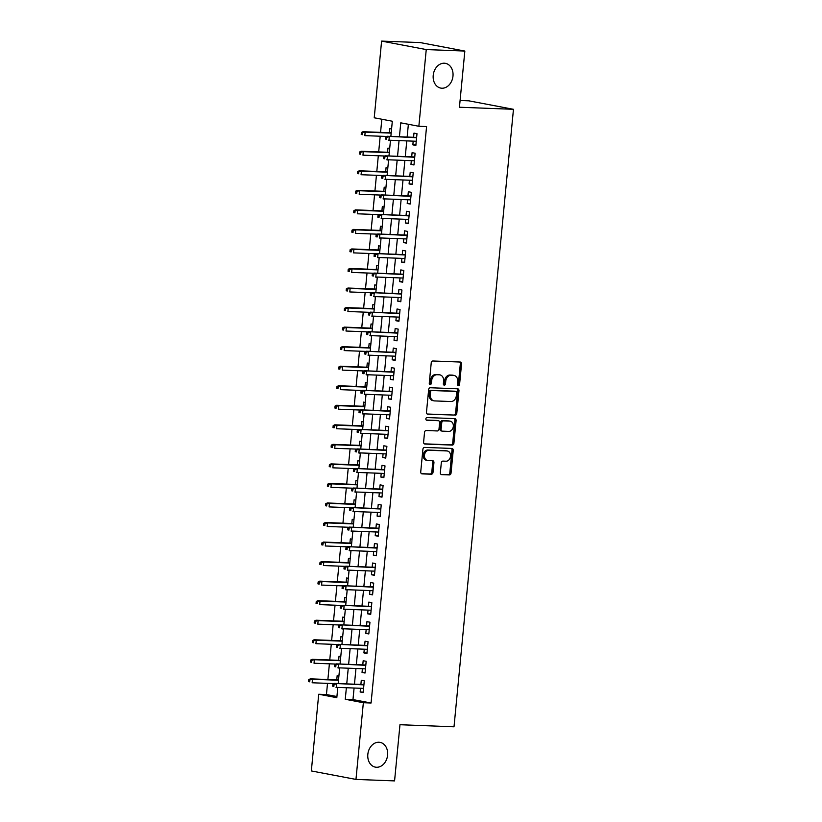 <?xml version="1.0" encoding="UTF-8"?>
<svg xmlns="http://www.w3.org/2000/svg" width="822" height="822" viewBox="0 0 822 822"><rect width="100%" height="100%" fill="white"/><g stroke="black" fill="none" stroke-linecap="round" stroke-linejoin="round"><path stroke-width="1.23" d="M458.388 385.693A1.356 1.058 100.7 0 0 459.58 384.398L461.543 364.012A1.932 1.51 100.7 0 0 460.207 362.04L432.927 360.992A1.932 1.51 100.7 0 0 431.231 362.851L429.269 383.237A1.356 1.058 100.7 0 0 431.386 383.309L431.642 380.678A6.186 4.829 100.7 0 1 437.088 374.729L439.359 374.811A6.186 4.829 100.7 0 1 439.914 374.873A6.186 4.829 100.7 0 1 443.613 381.131L443.356 383.771A1.356 1.058 100.7 0 0 445.483 383.853L445.74 381.213A6.186 4.829 100.7 0 1 451.175 375.264L453.446 375.356A6.186 4.829 100.7 0 1 454.011 375.418A6.186 4.829 100.7 0 1 457.71 381.675L457.453 384.316A1.356 1.058 100.7 0 0 458.388 385.693M457.71 385.323A1.356 1.058 100.7 0 0 458.368 384.162L460.33 363.786A1.932 1.51 100.7 0 0 459.632 362.019M429.516 384.244A1.356 1.058 100.7 0 0 430.183 383.083L430.44 380.442L431.642 380.678M443.613 384.778A1.356 1.058 100.7 0 0 444.281 383.627L444.527 380.987L445.74 381.213M378.921 742.245A12.597 9.843 100.7 0 0 367.917 753.651A12.597 9.843 100.7 0 0 375.366 767.132A12.597 9.843 100.7 0 0 376.507 767.265A12.597 9.843 100.7 0 0 387.511 755.87A12.597 9.843 100.7 0 0 380.062 742.379A12.597 9.843 100.7 0 0 378.921 742.245M444.301 63.212A12.597 9.843 100.7 0 0 433.307 74.607A12.597 9.843 100.7 0 0 440.746 88.088A12.597 9.843 100.7 0 0 441.897 88.221A12.597 9.843 100.7 0 0 452.891 76.826A12.597 9.843 100.7 0 0 445.442 63.335A12.597 9.843 100.7 0 0 444.301 63.212M440.356 472.65A1.932 1.51 100.7 0 0 441.681 474.623L449.336 474.921A1.932 1.51 100.7 0 0 451.042 473.061L453.22 450.425A1.932 1.51 100.7 0 0 451.884 448.452L424.614 447.404A1.932 1.51 100.7 0 0 422.909 449.264L420.73 471.89A1.932 1.51 100.7 0 0 422.066 473.873L431.303 474.222A1.932 1.51 100.7 0 0 433.009 472.362L433.934 462.683A1.932 1.51 100.7 0 0 432.608 460.7L428.026 460.526A5.168 4.038 100.7 0 1 427.553 460.474A5.168 4.038 100.7 0 1 424.501 454.936A5.168 4.038 100.7 0 1 429.012 450.261L446.973 450.949A5.168 4.038 100.7 0 1 447.435 451.011A5.168 4.038 100.7 0 1 450.497 456.539A5.168 4.038 100.7 0 1 445.976 461.214L442.986 461.101A1.932 1.51 100.7 0 0 441.291 462.961L440.356 472.65M390.861 136.421L392.32 121.235L374.226 117.793L381.603 41.1L420.206 42.58L464.841 51.056L459.436 107.23L513.462 109.305L454.011 726.792L399.975 724.716L394.57 780.9L355.967 779.42L311.333 770.944L318.72 694.251L336.815 697.683L337.801 687.408M464.841 51.056L426.248 49.567L418.86 126.269L400.766 122.838L399.42 136.75M354.087 688.035L352.977 699.584L371.071 703.016L426.577 126.567L418.86 126.269M371.071 703.016L363.355 702.718L355.967 779.42M455.08 415.264A1.932 1.51 100.7 0 0 456.785 413.404L458.964 390.769A1.932 1.51 100.7 0 0 457.628 388.796L430.358 387.748A1.932 1.51 100.7 0 0 428.652 389.607L426.474 412.243A1.932 1.51 100.7 0 0 427.81 414.216L453.878 415.038A1.932 1.51 100.7 0 0 455.573 413.178L457.751 390.542A1.932 1.51 100.7 0 0 457.053 388.775M456.087 420.597L453.908 443.233A1.932 1.51 100.7 0 1 452.213 445.092L424.933 444.044A1.932 1.51 100.7 0 1 423.607 442.072L424.532 432.382A1.932 1.51 100.7 0 1 426.238 430.523L437.294 430.944A1.932 1.51 100.7 0 0 438.999 429.084L439.616 422.662A1.932 1.51 100.7 0 0 438.29 420.689L426.772 420.248A1.356 1.058 100.7 0 1 427.029 417.555L454.761 418.624A1.932 1.51 100.7 0 1 456.087 420.597L454.885 420.371L452.706 443.007L453.908 443.233M336.044 687.305L337.791 687.48M338.9 676.023L337.154 675.684L336.753 679.856M337.924 667.762L339.681 667.937M340.781 656.48L339.034 656.151L338.633 660.313M339.805 648.219L341.562 648.404M342.661 636.937L340.925 636.608L340.524 640.77M341.685 628.686L343.442 628.861M344.541 617.394L342.805 617.065L342.404 621.237M343.565 609.143L345.322 609.318M346.422 597.851L344.685 597.522L344.284 601.694M345.446 589.6L347.203 589.775M348.302 578.318L346.565 577.989L346.165 582.151M347.326 570.057L349.083 570.232M350.193 558.775L348.446 558.446L348.045 562.608M349.206 550.514L350.963 550.699M352.073 539.232L350.326 538.903L349.925 543.075M351.086 530.981L352.844 531.156M353.953 519.689L352.206 519.36L351.806 523.532M352.977 511.438L354.734 511.613M355.834 500.156L354.087 499.817L353.686 503.989M354.857 491.895L356.614 492.07M357.714 480.613L355.977 480.284L355.577 484.446M356.738 472.352L358.495 472.537M359.594 461.07L357.858 460.741L357.457 464.903M358.618 452.819L360.375 452.994M361.475 441.527L359.738 441.198L359.337 445.37M360.498 433.276L362.255 433.451M363.355 421.984L361.618 421.655L361.218 425.827M362.379 413.733L364.136 413.908M365.245 402.451L363.499 402.122L363.098 406.284M364.259 394.19L366.016 394.365M367.126 382.908L365.379 382.579L364.978 386.741M366.139 374.647L367.896 374.832M369.006 363.365L367.259 363.036L366.859 367.208M368.03 355.114L369.777 355.289M370.886 343.822L369.14 343.493L368.739 347.665M369.91 335.571L371.667 335.746M372.767 324.289L371.03 323.95L370.619 328.122M371.791 316.028L373.548 316.203M374.647 304.746L372.911 304.417L372.51 308.579M373.671 296.485L375.428 296.67M376.527 285.203L374.791 284.874L374.39 289.036M375.551 276.952L377.308 277.127M378.408 265.66L376.671 265.331L376.271 269.503M377.432 257.409L379.189 257.584M380.298 246.117L378.552 245.788L378.151 249.96M379.312 237.866L381.069 238.041M382.179 226.584L380.432 226.256L380.031 230.417M381.192 218.323L382.949 218.498M384.059 207.041L382.312 206.712L381.911 210.874M383.083 198.78L384.83 198.965M385.939 187.498L384.193 187.169L383.792 191.341M384.963 179.247L386.72 179.422M387.82 167.955L386.073 167.626L385.672 171.798M386.843 159.704L388.601 159.879M389.7 148.422L387.963 148.083L387.563 152.255M413.199 141.137L412.839 144.847L415.86 145.422L416.99 133.698L413.969 133.123L413.569 137.295M411.319 160.68L410.959 164.39L413.98 164.965L415.11 153.241L412.089 152.666L411.688 156.838M409.438 180.224L409.079 183.933L412.099 184.508L413.219 172.784L410.209 172.209L409.808 176.37M407.558 199.756L407.198 203.476L410.209 204.041L411.339 192.317L408.329 191.752L407.928 195.913M405.678 219.299L405.318 223.009L408.329 223.584L409.459 211.86L406.448 211.285L406.047 215.456M403.787 238.842L403.438 242.552L406.448 243.127L407.578 231.403L404.558 230.828L404.157 235M401.907 258.385L401.547 262.095L404.568 262.67L405.698 250.946L402.677 250.371L402.277 254.543M400.026 277.928L399.667 281.638L402.688 282.213L403.818 270.479L400.797 269.914L400.396 274.075M398.146 297.461L397.786 301.181L400.807 301.746L401.937 290.022L398.917 289.457L398.516 293.618M396.266 317.004L395.906 320.714L398.927 321.289L400.057 309.565L397.036 308.99L396.636 313.161M394.385 336.547L394.026 340.257L397.047 340.832L398.167 329.108L395.156 328.533L394.755 332.705M392.505 356.09L392.145 359.8L395.156 360.375L396.286 348.651L393.276 348.076L392.875 352.237M390.625 375.623L390.265 379.343L393.276 379.908L394.406 368.184L391.395 367.619L390.995 371.78M388.734 395.166L388.385 398.876L391.395 399.451L392.526 387.727L389.515 387.152L389.104 391.323M386.854 414.709L386.504 418.419L389.515 418.994L390.645 407.27L387.624 406.695L387.224 410.866M384.973 434.252L384.614 437.962L387.635 438.537L388.765 426.813L385.744 426.238L385.343 430.409M383.093 453.795L382.733 457.505L385.754 458.08L386.885 446.346L383.864 445.781L383.463 449.942M381.213 473.328L380.853 477.048L383.874 477.613L385.004 465.889L381.983 465.324L381.583 469.485M379.332 492.871L378.973 496.58L381.994 497.156L383.114 485.432L380.103 484.857L379.702 489.028M377.452 512.414L377.093 516.124L380.103 516.699L381.233 504.975L378.223 504.4L377.822 508.571M375.572 531.957L375.212 535.667L378.223 536.242L379.353 524.518L376.342 523.943L375.942 528.104M373.681 551.49L373.332 555.21L376.342 555.775L377.473 544.051L374.462 543.486L374.061 547.647M371.801 571.033L371.452 574.753L374.462 575.318L375.592 563.594L372.572 563.019L372.171 567.19M369.921 590.576L369.561 594.285L372.582 594.861L373.712 583.137L370.691 582.562L370.29 586.733M368.04 610.119L367.681 613.829L370.701 614.404L371.832 602.68L368.811 602.105L368.41 606.276M366.16 629.662L365.8 633.372L368.821 633.947L369.951 622.213L366.931 621.648L366.53 625.809M364.28 649.195L363.92 652.915L366.941 653.48L368.071 641.756L365.05 641.191L364.649 645.352M362.399 668.738L362.04 672.447L365.06 673.023L366.18 661.299L363.17 660.724L362.769 664.895M408.37 124.276L407.147 137.048M406.777 140.891L405.267 156.591M404.886 160.434L403.376 176.124M403.006 179.977L401.496 195.667M401.126 199.51L399.615 215.21M399.245 219.053L397.735 234.753M397.365 238.596L395.855 254.296M395.485 258.139L393.974 273.829M393.604 277.682L392.094 293.372M391.724 297.215L390.214 312.915M389.844 316.758L388.323 332.458M387.953 336.301L386.443 351.991M386.073 355.844L384.562 371.534M384.193 375.377L382.682 391.077M382.312 394.92L380.802 410.62M380.432 414.463L378.921 430.163M378.552 434.006L377.041 449.696M376.671 453.549L375.161 469.239M374.791 473.082L373.27 488.782M372.9 492.625L371.39 508.325M371.02 512.168L369.51 527.858M369.14 531.711L367.629 547.401M367.259 551.243L365.749 566.944M365.379 570.787L363.869 586.487M363.499 590.33L361.988 606.03M361.618 609.873L360.108 625.563M359.738 629.416L358.228 645.106M357.847 648.948L356.337 664.649M355.967 668.492L354.457 684.192M360.519 688.281L360.159 691.99L363.17 692.566L364.3 680.842L361.29 680.267L360.889 684.438M381.829 119.241L380.565 132.373M380.196 136.216L378.685 151.916M378.315 155.759L376.805 171.459M376.435 175.302L374.924 190.992M374.555 194.845L373.044 210.535M372.674 214.378L371.154 230.078M370.784 233.921L369.273 249.621M368.903 253.464L367.393 269.164M367.023 273.007L365.513 288.697M365.143 292.55L363.632 308.24M363.262 312.083L361.752 327.783M361.382 331.626L359.872 347.326M359.502 351.169L357.991 366.859M357.621 370.712L356.101 386.402M355.731 390.245L354.22 405.945M353.85 409.788L352.34 425.488M351.97 429.331L350.46 445.031M350.09 448.874L348.579 464.564M348.209 468.417L346.699 484.107M346.329 487.949L344.819 503.65M344.449 507.493L342.938 523.193M342.569 527.036L341.058 542.726M340.678 546.579L339.167 562.269M338.798 566.111L337.287 581.812M336.917 585.654L335.407 601.355M335.037 605.197L333.527 620.898M333.157 624.741L331.646 640.43M331.276 644.284L329.766 659.974M329.396 663.816L327.886 679.517M327.516 683.359L326.437 694.549L336.928 696.532M391.58 128.879L389.844 128.551L389.443 132.712M388.724 140.161L390.45 140.603M386.833 159.807L388.57 160.146M384.953 179.35L386.689 179.679M383.062 198.893L384.809 199.222M381.182 218.436L382.929 218.765M379.302 237.979L381.048 238.308M377.421 257.512L379.168 257.851M375.541 277.055L377.288 277.384M373.661 296.598L375.397 296.927M371.78 316.141L373.517 316.47M369.9 335.684L371.636 336.013M368.02 355.217L369.756 355.546M366.129 374.76L367.876 375.089M364.249 394.303L365.995 394.632M362.368 413.846L364.115 414.175M360.488 433.379L362.235 433.718M358.608 452.922L360.344 453.251M356.727 472.465L358.464 472.794M354.847 492.008L356.584 492.337M352.967 511.551L354.703 511.88M351.076 531.084L352.823 531.413M349.196 550.627L350.943 550.956M347.316 570.17L349.062 570.499M345.435 589.713L347.182 590.042M343.555 609.246L345.291 609.585M341.675 628.789L343.411 629.118M339.794 648.332L341.531 648.661M337.914 667.875L339.65 668.204M336.023 687.418L337.77 687.747M513.462 109.305L468.828 100.829L460.084 100.5M381.603 41.1L426.248 49.567M326.437 694.549L318.72 694.251M338.171 683.565L339.681 667.865M340.051 664.022L341.562 648.332M341.931 644.479L343.442 628.789M343.822 624.946L345.332 609.246M345.702 605.403L347.213 589.703M347.583 585.86L349.093 570.16M349.463 566.317L350.973 550.627M351.343 546.774L352.854 531.084M353.224 527.241L354.734 511.541M355.104 507.698L356.614 491.998M356.984 488.155L358.495 472.465M358.865 468.612L360.385 452.922M360.755 449.079L362.266 433.379M362.636 429.536L364.146 413.836M364.516 409.993L366.026 394.293M366.396 390.45L367.907 374.76M368.277 370.907L369.787 355.217M370.157 351.374L371.667 335.674M372.037 331.831L373.548 316.131M373.918 312.288L375.438 296.598M375.808 292.745L377.319 277.055M377.688 273.212L379.199 257.512M379.569 253.669L381.079 237.969M381.449 234.126L382.96 218.426M383.329 214.583L384.84 198.893M385.21 195.04L386.72 179.35M387.09 175.507L388.601 159.807M388.97 155.964L390.481 140.264M346.37 687.737L345.261 699.286L363.355 702.718M399.05 140.593L397.54 156.293M397.17 160.136L395.659 175.836M395.29 179.679L393.779 195.369M393.409 199.222L391.899 214.912M391.529 218.755L390.018 234.455M389.649 238.298L388.138 253.998M387.768 257.841L386.258 273.541M385.888 277.384L384.367 293.074M383.997 296.917L382.487 312.617M382.117 316.46L380.607 332.16M380.237 336.003L378.726 351.703M378.356 355.546L376.846 371.236M376.476 375.089L374.966 390.779M374.596 394.622L373.085 410.322M372.715 414.165L371.205 429.865M370.835 433.708L369.314 449.408M368.944 453.251L367.434 468.941M367.064 472.794L365.554 488.484M365.184 492.327L363.673 508.027M363.303 511.87L361.793 527.57M361.423 531.413L359.913 547.103M359.543 550.956L358.032 566.646M357.662 570.489L356.152 586.189M355.782 590.032L354.272 605.732M353.892 609.575L352.381 625.275M352.011 629.118L350.501 644.808M350.131 648.661L348.62 664.351M348.251 668.194L346.74 683.894M352.977 699.584L345.261 699.286M388.714 140.274L390.481 140.336M412.839 144.847L415.901 144.97M410.959 164.39L414.021 164.513M409.079 183.933L412.141 184.046M407.198 203.476L410.26 203.589M405.318 223.009L408.38 223.132M403.438 242.552L406.489 242.675M401.547 262.095L404.609 262.208M399.667 281.638L402.729 281.751M397.786 301.181L400.848 301.294M395.906 320.714L398.968 320.837M394.026 340.257L397.088 340.38M392.145 359.8L395.207 359.913M390.265 379.343L393.327 379.456M388.385 398.876L391.436 398.999M386.504 418.419L389.556 418.542M384.614 437.962L387.676 438.075M382.733 457.505L385.795 457.618M380.853 477.048L383.915 477.161M378.973 496.58L382.035 496.704M377.093 516.124L380.154 516.247M375.212 535.667L378.274 535.78M373.332 555.21L376.394 555.323M371.452 574.753L374.503 574.866M369.561 594.285L372.623 594.409M367.681 613.829L370.743 613.942M365.8 633.372L368.862 633.485M363.92 652.915L366.982 653.028M362.04 672.447L365.102 672.571M360.159 691.99L363.221 692.114M454.011 375.418L452.809 375.192A6.186 4.829 100.7 0 0 452.244 375.12L453.446 375.356M444.527 380.987A6.186 4.829 100.7 0 1 449.973 375.038L452.244 375.12M439.914 374.873L438.712 374.647A6.186 4.829 100.7 0 0 438.147 374.585L439.359 374.811M430.44 380.442A6.186 4.829 100.7 0 1 435.876 374.493L438.147 374.585M427.183 414.011L453.878 415.038M456.642 392.803A1.356 1.058 100.7 0 0 455.707 391.416L431.766 390.501A1.356 1.058 100.7 0 0 430.574 391.796L430.307 394.581A6.186 4.829 100.7 0 0 434.006 400.838A6.186 4.829 100.7 0 0 434.561 400.91L450.929 401.537A6.186 4.829 100.7 0 0 456.364 395.577L456.642 392.803M454.741 391.231A1.356 1.058 100.7 0 0 454.494 391.19L455.707 391.416M434.006 400.838L432.793 400.612A6.186 4.829 100.7 0 1 429.094 394.355L429.361 391.57A1.356 1.058 100.7 0 1 430.553 390.265L454.494 391.19M424.306 443.839L451.001 444.866A1.932 1.51 100.7 0 0 452.706 443.007M437.427 420.525A1.932 1.51 100.7 0 0 437.078 420.453L426.258 420.042M448.781 431.386A5.168 4.038 100.7 0 0 453.292 426.71A5.168 4.038 100.7 0 0 450.23 421.183A5.168 4.038 100.7 0 0 449.768 421.121L443.438 420.885A1.932 1.51 100.7 0 0 441.743 422.744L441.116 429.166A1.932 1.51 100.7 0 0 442.452 431.149L448.781 431.386M450.23 421.183L449.028 420.946A5.168 4.038 100.7 0 0 448.555 420.895L449.768 421.121M442.102 431.077L441.239 430.913A1.932 1.51 100.7 0 1 439.914 428.94L440.53 422.518A1.932 1.51 100.7 0 1 442.236 420.659L448.555 420.895M454.885 420.371A1.932 1.51 100.7 0 0 454.176 418.603M447.435 451.011L446.233 450.775A5.168 4.038 100.7 0 0 445.76 450.723L446.973 450.949M427.553 460.474L426.351 460.248A5.168 4.038 100.7 0 1 423.289 454.71A5.168 4.038 100.7 0 1 427.81 450.035L445.76 450.723M421.439 473.667L430.101 473.996A1.932 1.51 100.7 0 0 431.797 472.136L432.732 462.447A1.932 1.51 100.7 0 0 432.023 460.68M441.054 474.417L448.134 474.684A1.932 1.51 100.7 0 0 449.829 472.825L452.008 450.199A1.932 1.51 100.7 0 0 451.309 448.422M361.403 132.496L361.218 134.448L362.42 134.674L362.615 132.722L361.403 132.496L363.005 131.705L365.173 132.116L364.834 135.63L386.751 136.473M362.42 134.674L361.218 134.448M362.615 132.722L365.173 132.116L391.18 133.113M363.005 131.705L391.21 132.784M416.631 137.408L387.131 136.277L416.6 137.736M386.741 137.305L385.539 137.079L385.343 139.031L386.556 139.257L386.741 137.305L389.309 136.688L388.97 140.213L416.261 141.261M386.556 139.257L385.343 139.031M387.131 136.277L385.539 137.079M359.522 152.039L359.337 153.991L360.539 154.217L360.735 152.265L359.522 152.039L361.125 151.238L363.293 151.649L362.954 155.173L384.871 156.016M360.539 154.217L359.337 153.991M360.735 152.265L363.293 151.649L389.289 152.645M361.125 151.238L389.33 152.327M357.642 171.582L357.457 173.534L358.659 173.761L358.854 171.808L357.642 171.582L359.245 170.781L361.413 171.192L361.074 174.716L382.99 175.548M358.659 173.761L357.457 173.534M358.854 171.808L361.413 171.192L387.409 172.188M359.245 170.781L387.439 171.86M355.762 191.115L355.577 193.078L356.779 193.304L356.964 191.351L355.762 191.115L357.365 190.324L359.533 190.735L359.193 194.249L381.11 195.091M356.779 193.304L355.577 193.078M356.964 191.351L359.533 190.735L385.528 191.732M357.365 190.324L385.559 191.403M353.881 210.658L353.696 212.61L354.899 212.847L355.083 210.884L353.881 210.658L355.484 209.867L357.652 210.278L357.313 213.792L379.23 214.634M354.899 212.847L353.696 212.61M355.083 210.884L357.652 210.278L383.648 211.275M355.484 209.867L383.679 210.946M414.75 156.951L385.251 155.82L414.72 157.279M384.86 156.848L383.658 156.612L383.463 158.574L384.675 158.8L384.86 156.848L387.429 156.231L387.09 159.745L414.38 160.793M384.675 158.8L383.463 158.574M385.251 155.82L383.658 156.612M412.87 176.494L383.371 175.363L412.839 176.822M382.98 176.391L381.768 176.155L381.583 178.107L382.795 178.343L382.98 176.391L385.549 175.774L385.21 179.288L412.5 180.337M382.795 178.343L381.583 178.107M383.371 175.363L381.768 176.155M410.979 196.037L381.49 194.906L410.949 196.366M381.1 195.924L379.887 195.698L379.702 197.65L380.905 197.876L381.1 195.924L383.658 195.317L383.319 198.832L410.61 199.88M380.905 197.876L379.702 197.65M381.49 194.906L379.887 195.698M409.099 215.57L379.61 214.439L409.068 215.898M379.219 215.467L378.007 215.241L377.822 217.193L379.024 217.419L379.219 215.467L381.778 214.85L381.439 218.375L408.729 219.423M379.024 217.419L377.822 217.193M379.61 214.439L378.007 215.241M352.001 230.201L351.806 232.153L353.018 232.379L353.203 230.427L352.001 230.201L353.594 229.4L355.772 229.821L355.433 233.335L377.339 234.178M353.018 232.379L351.806 232.153M353.203 230.427L355.772 229.821L381.768 230.818M353.594 229.4L381.798 230.489M407.219 235.113L377.73 233.982L407.188 235.441M377.339 235.01L376.127 234.784L375.942 236.736L377.144 236.962L377.339 235.01L379.898 234.393L379.558 237.918L406.849 238.955M377.144 236.962L375.942 236.736M377.73 233.982L376.127 234.784M350.121 249.744L349.925 251.696L351.138 251.922L351.323 249.97L350.121 249.744L351.713 248.943L353.892 249.354L353.552 252.878L375.459 253.71M351.138 251.922L349.925 251.696M351.323 249.97L353.892 249.354L379.887 250.35M351.713 248.943L379.918 250.022M348.23 269.277L348.045 271.239L349.258 271.466L349.442 269.513L348.23 269.277L349.833 268.486L352.011 268.897L351.672 272.411L373.578 273.253M349.258 271.466L348.045 271.239M349.442 269.513L352.011 268.897L378.007 269.893M349.833 268.486L378.038 269.565M346.35 288.82L346.165 290.772L347.367 291.009L347.562 289.056L346.35 288.82L347.953 288.029L350.121 288.44L349.782 291.954L371.698 292.796M347.367 291.009L346.165 290.772M347.562 289.056L350.121 288.44L376.127 289.436M347.953 288.029L376.157 289.108M344.469 308.363L344.284 310.315L345.487 310.541L345.682 308.589L344.469 308.363L346.072 307.572L348.24 307.983L347.901 311.497L369.818 312.339M345.487 310.541L344.284 310.315M345.682 308.589L348.24 307.983L374.236 308.98M346.072 307.572L374.277 308.651M342.589 327.906L342.404 329.858L343.606 330.084L343.802 328.132L342.589 327.906L344.192 327.105L346.36 327.516L346.021 331.04L367.937 331.883M343.606 330.084L342.404 329.858M343.802 328.132L346.36 327.516L372.356 328.512M344.192 327.105L372.387 328.194M405.338 254.656L375.849 253.525L405.308 254.984M375.449 254.553L374.246 254.317L374.061 256.279L375.264 256.505L375.449 254.553L378.017 253.936L377.678 257.45L404.969 258.498M375.264 256.505L374.061 256.279M375.849 253.525L374.246 254.317M403.458 274.199L373.969 273.068L403.427 274.527M373.568 274.086L372.366 273.86L372.181 275.812L373.383 276.048L373.568 274.086L376.137 273.479L375.798 276.993L403.088 278.042M373.383 276.048L372.181 275.812M373.969 273.068L372.366 273.86M401.578 293.742L372.078 292.601L401.547 294.06M371.688 293.629L370.486 293.403L370.29 295.355L371.503 295.581L371.688 293.629L374.257 293.022L373.918 296.537L401.208 297.585M371.503 295.581L370.29 295.355M372.078 292.601L370.486 293.403M399.698 313.274L370.198 312.144L399.667 313.603M369.808 313.172L368.605 312.946L368.41 314.898L369.623 315.124L369.808 313.172L372.376 312.555L372.037 316.08L399.328 317.128M369.623 315.124L368.41 314.898M370.198 312.144L368.605 312.946M397.817 332.818L368.318 331.687L397.786 333.146M367.927 332.715L366.725 332.478L366.53 334.441L367.742 334.667L367.927 332.715L370.496 332.098L370.157 335.612L397.447 336.66M367.742 334.667L366.53 334.441M368.318 331.687L366.725 332.478M340.709 347.449L340.524 349.401L341.726 349.627L341.911 347.675L340.709 347.449L342.312 346.648L344.48 347.059L344.141 350.583L366.057 351.415M341.726 349.627L340.524 349.401M341.911 347.675L344.48 347.059L370.475 348.055M342.312 346.648L370.506 347.727M395.937 352.361L366.437 351.23L395.896 352.689M366.047 352.258L364.834 352.022L364.649 353.974L365.852 354.21L366.047 352.258L368.605 351.641L368.266 355.155L395.557 356.203M365.852 354.21L364.649 353.974M366.437 351.23L364.834 352.022M338.828 366.982L338.643 368.944L339.846 369.17L340.031 367.218L338.828 366.982L340.431 366.191L342.599 366.602L342.26 370.116L364.177 370.958M339.846 369.17L338.643 368.944M340.031 367.218L342.599 366.602L368.595 367.598M340.431 366.191L368.626 367.27M394.046 371.904L364.557 370.773L394.015 372.232M364.167 371.791L362.954 371.565L362.769 373.517L363.971 373.743L364.167 371.791L366.725 371.184L366.386 374.698L393.676 375.746M363.971 373.743L362.769 373.517M364.557 370.773L362.954 371.565M336.948 386.525L336.753 388.477L337.965 388.714L338.15 386.751L336.948 386.525L338.541 385.734L340.719 386.145L340.38 389.659L362.286 390.501M337.965 388.714L336.753 388.477M338.15 386.751L340.719 386.145L366.715 387.141M338.541 385.734L366.746 386.813M392.166 391.436L362.677 390.306L392.135 391.765M362.286 391.334L361.074 391.108L360.889 393.06L362.091 393.286L362.286 391.334L364.845 390.717L364.506 394.241L391.796 395.29M362.091 393.286L360.889 393.06M362.677 390.306L361.074 391.108M335.068 406.068L334.873 408.02L336.085 408.246L336.27 406.294L335.068 406.068L336.66 405.267L338.839 405.688L338.5 409.202L360.406 410.044M336.085 408.246L334.873 408.02M336.27 406.294L338.839 405.688L364.834 406.685M336.66 405.267L364.865 406.356M390.286 410.979L360.796 409.849L390.255 411.308M360.396 410.877L359.193 410.651L359.009 412.603L360.211 412.829L360.396 410.877L362.964 410.26L362.625 413.785L389.916 414.822M360.211 412.829L359.009 412.603M360.796 409.849L359.193 410.651M333.187 425.611L332.992 427.563L334.205 427.789L334.39 425.837L333.187 425.611L334.78 424.81L336.958 425.221L336.619 428.745L358.526 429.577M334.205 427.789L332.992 427.563M334.39 425.837L336.958 425.221L362.954 426.217M334.78 424.81L362.985 425.888M388.405 430.523L358.916 429.392L388.374 430.851M358.515 430.42L357.313 430.183L357.128 432.146L358.33 432.372L358.515 430.42L361.084 429.803L360.745 433.317L388.035 434.365M358.33 432.372L357.128 432.146M358.916 429.392L357.313 430.183M331.297 445.144L331.112 447.106L332.324 447.332L332.509 445.38L331.297 445.144L332.9 444.353L335.068 444.764L334.729 448.278L356.645 449.12M332.324 447.332L331.112 447.106M332.509 445.38L335.068 444.764L361.074 445.76M332.9 444.353L361.105 445.432M386.525 450.066L357.025 448.935L386.494 450.394M356.635 449.953L355.433 449.726L355.238 451.679L356.45 451.915L356.635 449.953L359.204 449.346L358.865 452.86L386.155 453.908M356.45 451.915L355.238 451.679M357.025 448.935L355.433 449.726M329.417 464.687L329.232 466.639L330.434 466.875L330.629 464.923L329.417 464.687L331.019 463.896L333.187 464.307L332.848 467.821L354.765 468.663M330.434 466.875L329.232 466.639M330.629 464.923L333.187 464.307L359.193 465.303M331.019 463.896L359.224 464.975M327.536 484.23L327.351 486.182L328.553 486.408L328.749 484.456L327.536 484.23L329.139 483.439L331.307 483.85L330.968 487.364L352.885 488.206M328.553 486.408L327.351 486.182M328.749 484.456L331.307 483.85L357.303 484.846M329.139 483.439L357.334 484.518M325.656 503.773L325.471 505.725L326.673 505.951L326.858 503.999L325.656 503.773L327.259 502.972L329.427 503.383L329.088 506.907L351.004 507.749M326.673 505.951L325.471 505.725M326.858 503.999L329.427 503.383L355.423 504.379M327.259 502.972L355.453 504.061M323.776 523.316L323.591 525.268L324.793 525.494L324.978 523.542L323.776 523.316L325.378 522.515L327.546 522.926L327.207 526.45L349.124 527.282M324.793 525.494L323.591 525.268M324.978 523.542L327.546 522.926L353.542 523.922M325.378 522.515L353.573 523.593M321.895 542.849L321.71 544.811L322.912 545.037L323.097 543.085L321.895 542.849L323.488 542.058L325.666 542.469L325.327 545.983L347.244 546.825M322.912 545.037L321.71 544.811M323.097 543.085L325.666 542.469L351.662 543.465M323.488 542.058L351.693 543.137M320.015 562.392L319.82 564.344L321.032 564.58L321.217 562.618L320.015 562.392L321.608 561.601L323.786 562.012L323.447 565.526L345.353 566.368M321.032 564.58L319.82 564.344M321.217 562.618L323.786 562.012L349.782 563.008M321.608 561.601L349.812 562.68M318.135 581.935L317.939 583.887L319.152 584.113L319.337 582.161L318.135 581.935L319.727 581.133L321.905 581.555L321.566 585.069L343.473 585.911M319.152 584.113L317.939 583.887M319.337 582.161L321.905 581.555L347.901 582.551M319.727 581.133L347.932 582.223M316.244 601.478L316.059 603.43L317.271 603.656L317.456 601.704L316.244 601.478L317.847 600.677L320.015 601.088L319.686 604.612L341.592 605.444M317.271 603.656L316.059 603.43M317.456 601.704L320.015 601.088L346.021 602.084M317.847 600.677L346.052 601.766M314.364 621.011L314.179 622.973L315.381 623.199L315.576 621.247L314.364 621.011L315.967 620.22L318.135 620.631L317.795 624.145L339.712 624.987M315.381 623.199L314.179 622.973M315.576 621.247L318.135 620.631L344.141 621.627M315.967 620.22L344.171 621.298M312.483 640.554L312.298 642.506L313.501 642.742L313.696 640.79L312.483 640.554L314.086 639.763L316.254 640.174L315.915 643.688L337.832 644.53M313.501 642.742L312.298 642.506M313.696 640.79L316.254 640.174L342.25 641.17M314.086 639.763L342.291 640.841M310.603 660.097L310.418 662.049L311.62 662.275L311.815 660.323L310.603 660.097L312.206 659.306L314.374 659.717L314.035 663.231L335.951 664.073M311.62 662.275L310.418 662.049M311.815 660.323L314.374 659.717L340.37 660.713M312.206 659.306L340.4 660.385M308.723 679.64L308.538 681.592L309.74 681.818L309.925 679.866L308.723 679.64L310.326 678.838L312.494 679.249L312.155 682.774L334.071 683.616M309.74 681.818L308.538 681.592M309.925 679.866L312.494 679.249L338.489 680.246M310.326 678.838L338.52 679.928M384.645 469.609L355.145 468.468L384.614 469.927M354.755 469.496L353.552 469.27L353.357 471.222L354.57 471.448L354.755 469.496L357.323 468.889L356.984 472.403L384.275 473.451M354.57 471.448L353.357 471.222M355.145 468.468L353.552 469.27M382.764 489.141L353.265 488.011L382.733 489.47M352.874 489.039L351.672 488.813L351.477 490.765L352.689 490.991L352.874 489.039L355.443 488.422L355.104 491.946L382.394 492.995M352.689 490.991L351.477 490.765M353.265 488.011L351.672 488.813M380.884 508.684L351.384 507.554L380.843 509.013M350.994 508.582L349.782 508.345L349.597 510.308L350.809 510.534L350.994 508.582L353.552 507.965L353.213 511.479L380.514 512.527M350.809 510.534L349.597 510.308M351.384 507.554L349.782 508.345M378.993 528.227L349.504 527.097L378.963 528.556M349.114 528.125L347.901 527.888L347.716 529.841L348.918 530.077L349.114 528.125L351.672 527.508L351.333 531.022L378.623 532.07M348.918 530.077L347.716 529.841M349.504 527.097L347.901 527.888M377.113 547.771L347.624 546.64L377.082 548.099M347.233 547.658L346.021 547.431L345.836 549.384L347.038 549.61L347.233 547.658L349.792 547.051L349.453 550.565L376.743 551.613M347.038 549.61L345.836 549.384M347.624 546.64L346.021 547.431M375.233 567.303L345.743 566.173L375.202 567.632M345.343 567.201L344.141 566.975L343.956 568.927L345.158 569.153L345.343 567.201L347.912 566.584L347.572 570.108L374.863 571.156M345.158 569.153L343.956 568.927M345.743 566.173L344.141 566.975M373.352 586.846L343.863 585.716L373.322 587.175M343.462 586.744L342.26 586.518L342.075 588.47L343.277 588.696L343.462 586.744L346.031 586.127L345.692 589.651L372.983 590.689M343.277 588.696L342.075 588.47M343.863 585.716L342.26 586.518M371.472 606.389L341.973 605.259L371.441 606.718M341.582 606.287L340.38 606.05L340.195 608.013L341.397 608.239L341.582 606.287L344.151 605.67L343.812 609.184L371.102 610.232M341.397 608.239L340.195 608.013M341.973 605.259L340.38 606.05M369.592 625.932L340.092 624.802L369.561 626.261M339.702 625.819L338.5 625.593L338.304 627.546L339.517 627.782L339.702 625.819L342.271 625.213L341.931 628.727L369.222 629.775M339.517 627.782L338.304 627.546M340.092 624.802L338.5 625.593M367.711 645.476L338.212 644.335L367.681 645.794M337.821 645.362L336.619 645.136L336.424 647.089L337.637 647.315L337.821 645.362L340.39 644.756L340.051 648.27L367.342 649.318M337.637 647.315L336.424 647.089M338.212 644.335L336.619 645.136M365.831 665.008L336.332 663.878L365.8 665.337M335.941 664.906L334.729 664.679L334.544 666.632L335.756 666.858L335.941 664.906L338.5 664.289L338.171 667.813L365.461 668.861M335.756 666.858L334.544 666.632M336.332 663.878L334.729 664.679M363.941 684.551L334.451 683.421L363.91 684.88M334.061 684.449L332.848 684.212L332.663 686.175L333.866 686.401L334.061 684.449L336.619 683.832L336.28 687.346L363.571 688.394M333.866 686.401L332.663 686.175M334.451 683.421L332.848 684.212M458.368 384.162L459.58 384.398M430.183 383.083L431.386 383.309M444.281 383.627L445.483 383.853M449.973 375.038L451.175 375.264M435.876 374.493L437.088 374.729M460.33 363.786L461.543 364.012M457.751 390.542L458.964 390.769M455.573 413.178L456.785 413.404M430.553 390.265L431.766 390.501M429.361 391.57L430.574 391.796M429.094 394.355L430.307 394.581M451.001 444.866L452.213 445.092M437.078 420.453L438.29 420.689M442.236 420.659L443.438 420.885M440.53 422.518L441.743 422.744M439.914 428.94L441.116 429.166M427.81 450.035L429.012 450.261M432.732 462.447L433.934 462.683M431.797 472.136L433.009 472.362M430.101 473.996L431.303 474.222M452.008 450.199L453.22 450.425M449.829 472.825L451.042 473.061M448.134 474.684L449.336 474.921M454.617 391.2L455.83 391.436M437.253 420.474L438.465 420.71M441.065 430.892L442.277 431.129"/></g></svg>
